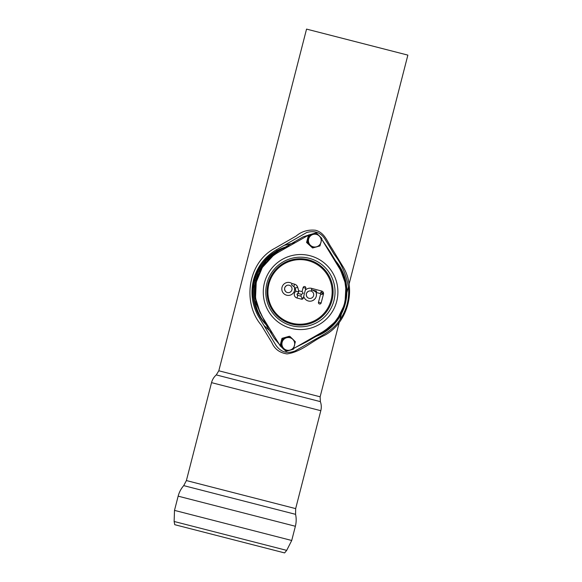 <?xml version="1.0" encoding="UTF-8"?>
<svg xmlns="http://www.w3.org/2000/svg" width="582" height="582" viewBox="0 0 582 582"><rect width="100%" height="100%" fill="white"/><g stroke="black" fill="none" stroke-linecap="round" stroke-linejoin="round"><path stroke-width="0.87" d="M276.385 249.794C264.752 256.727 257.12 266.774 253.505 279.935C250.442 292.644 252.021 304.684 258.226 316.041L276.072 345.482C280.946 352.175 287.282 354.002 295.081 350.961L310.402 342.172C319.904 336.403 331.26 331.776 338.753 321.446C346.232 311.341 349.484 300.014 348.509 287.464C346.297 274.791 341.525 263.733 334.199 254.305L325.287 239.617C321.111 232.618 314.913 230.254 306.692 232.524L276.385 249.794L278.109 252.435L308.445 235.201M280.095 345.643L261.813 315.902L257.477 306.488L256.131 301.44L255.229 294.303L255.614 285.864L256.626 280.728C259.994 268.397 267.16 258.968 278.109 252.435M256.626 280.728L253.505 279.935M321.701 239.209L340.019 269.306L343.693 277.592L345.039 282.619L345.926 289.538L345.766 296.485L344.551 303.338L342.965 308.329L339.561 315.357L334.999 321.737L330.081 326.677L323.068 331.653L293.634 348.523M274.915 248.252C247.772 262.329 242.025 302.604 261.231 325.091L271.859 342.602C274.558 349.025 279.615 352.794 287.028 353.914C301.687 351.797 311.756 341.183 324.385 335.421C348.232 322.894 357.181 288.068 342.318 265.581L331.689 248.078C327.23 241.756 324.821 232.633 315.466 230.246C307.994 229.497 301.578 231.418 296.209 235.994L274.915 248.252M283.529 349.265L274.224 338.346L266.956 326.364L254.894 300.843L254.414 286.446L258.335 272.587L266.25 260.627L277.403 251.664L277.97 252.537M273.074 255.796L262.344 267.458L256.233 282.146L255.52 298.042L260.27 313.152L257.033 305.157L255.454 297.533L255.192 289.712L256.167 282.43L258.153 275.759L261.995 268.011L266.934 261.449L273.074 255.796M268.2 326.407L264.992 323.134C247.11 302.065 251.941 265.05 277.403 251.664L303.258 236.779L313.145 233.695M319.671 236.248L330.052 251.708L339.553 267.378L345.984 284.954L344.981 303.68L336.694 320.507L322.493 332.678L306.619 341.816L290.018 350.219M291.909 289.836A3.754 3.732 102.6 0 0 286.904 285.42A3.754 3.732 102.6 0 0 285.558 291.458A3.754 3.732 102.6 0 0 291.909 289.836M290.716 294.95C292.702 294.085 293.99 292.608 294.579 290.52L294.587 287.282A6.526 6.489 -77.4 0 1 290.716 294.95A6.526 6.489 -77.4 0 1 281.848 288.206A6.526 6.489 -77.4 0 1 291.968 283.514L291.582 284.86L294.587 287.297A1.826 1.811 102.6 0 1 295.074 288.112L297.729 287.37L298.668 290.76L297.919 291.88L295.954 291.306L295.074 288.112M311.137 291.102L310.897 291.044A3.754 3.732 102.6 0 0 307.252 297.242A3.754 3.732 102.6 0 0 313.138 296.689A3.754 3.732 102.6 0 0 311.137 291.102L311.654 289.807C314.367 290.956 315.844 291.822 316.077 292.404L316.084 292.426A6.526 6.489 -77.4 0 1 312.41 300.727A6.526 6.489 -77.4 0 1 303.717 296.354L303.237 298.195A1.382 1.375 -77.4 0 1 301.563 299.192L297.053 298.035A3.725 3.703 -77.4 0 1 295.954 291.306M303.237 298.195L305.797 288.236L303.127 287.552A1.382 1.375 -77.4 0 1 305.477 286.948A1.382 1.375 -77.4 0 1 305.797 288.236L305.288 290.214A6.526 6.489 -77.4 0 1 311.901 288.439L311.406 289.734M316.557 291.109L311.661 289.807L316.557 291.109L316.084 292.426L320.326 293.554L320.828 292.244L321.446 292.411A1.171 1.164 -77.4 0 1 322.275 293.845L322.108 294.477A1.819 1.811 102.6 0 0 320.828 292.244M311.901 288.439L321.664 291.044A2.554 2.539 -77.4 0 1 323.461 294.172L321.126 302.975L318.463 302.262L320.638 294.092A0.436 0.436 102.6 0 0 320.326 293.554M291.968 283.514L294.47 284.154A4.598 4.569 -77.4 0 1 297.729 287.37L296.675 285.478M300.916 296.165L301.396 294.31L298.217 293.495A0.96 0.953 102.6 0 0 297.278 295.074A0.96 0.953 102.6 0 0 297.744 295.35L300.916 296.165L302.043 297.882L301.563 299.192M302.422 299.133A1.39 1.39 0 0 0 303.244 298.195L302.043 297.882M297.729 287.37L298.668 290.76A3.725 3.703 -77.4 0 1 298.908 290.811L302.08 291.626L303.127 287.552M302.08 291.626L303.207 293.343L301.396 294.31M320.304 303.906A1.39 1.39 0 0 0 321.126 302.975A1.382 1.375 -77.4 0 1 318.456 302.953A1.382 1.375 -77.4 0 1 318.463 302.262M291.582 284.86L291.684 284.431M333.501 258.532L335.581 260.823C345.155 273.511 348.305 287.726 345.031 303.484C340.317 318.863 330.707 329.798 316.201 336.301L313.225 337.313M264.992 323.134C245.458 303.549 251.009 264.264 276.792 251.002L288.759 246.332M335.581 260.823C356.868 285.573 346.741 324.931 316.201 336.301M289.465 245.902A47.178 46.895 102.6 0 0 268.695 327.237M253.294 298.028C250.893 285.762 253.614 274.697 261.464 264.825M295.249 242.57L283.98 245.422M263.915 325.462L272.223 333.057M312.41 337.786L313.785 337.145M339.248 322.37L320.136 396.8L218.81 370.785L306.547 29.1L407.866 55.115L349.055 284.183M284.285 552.835L174.731 524.688L284.285 552.835M289.887 336.389L292.681 339.095A6.664 6.628 102.6 0 0 286.264 337.444L289.349 336.265L281.972 338.346L280.058 345.803L286.06 351.302L280.597 345.926L282.51 338.469L286.264 337.444A6.664 6.628 102.6 0 0 283.39 348.625A6.664 6.628 102.6 0 0 293.139 348.101M294.456 342.194A6.664 6.628 102.6 0 0 292.681 339.095L295.35 341.765L293.43 349.222L286.06 351.302M281.972 338.346L282.51 338.469M280.058 345.803L280.597 345.926M286.89 350.168L286.642 350.117A6.409 6.373 -77.4 0 1 281.819 342.471A6.409 6.373 -77.4 0 1 289.436 337.604L289.683 337.662A6.409 6.373 102.6 0 0 282.146 345.643A6.409 6.373 102.6 0 0 286.89 350.168A6.409 6.409 0 0 0 294.543 345.315A6.409 6.409 0 0 0 289.683 337.662M316.412 233.076L319.205 235.783A6.664 6.628 102.6 0 0 312.789 234.131L315.873 232.96L308.496 235.033L306.583 242.49L312.585 247.99L307.121 242.614L309.042 235.157L312.789 234.131A6.664 6.628 102.6 0 0 309.915 245.313A6.664 6.628 102.6 0 0 319.663 244.789M320.988 238.882A6.664 6.628 102.6 0 0 319.205 235.783L321.875 238.46L319.962 245.917L312.585 247.99M308.496 235.033L309.042 235.157M306.583 242.49L307.121 242.614M313.414 246.863L313.167 246.804A6.409 6.373 -77.4 0 1 308.344 239.158A6.409 6.373 -77.4 0 1 315.961 234.291L316.208 234.35A6.409 6.373 102.6 0 0 308.671 242.338A6.409 6.373 102.6 0 0 313.414 246.863A6.409 6.409 0 0 0 321.068 242.003A6.409 6.409 0 0 0 316.208 234.35M320.638 294.092L322.108 294.477M294.47 284.154L293.975 286.468M297.053 298.035L297.744 295.35M298.908 290.811L298.217 293.495M323.461 294.172L322.275 293.845M321.664 291.044L321.446 292.411M331.136 299.919A32.308 32.112 -77.4 0 1 277.527 315.022A32.308 32.112 -77.4 0 1 291.444 260.823A32.308 32.112 -77.4 0 1 331.136 299.919M332.06 300.159A33.21 33.007 -77.4 0 1 291.837 324.101A33.21 33.007 -77.4 0 1 268.127 283.718A33.21 33.007 -77.4 0 1 308.351 259.768A33.21 33.007 -77.4 0 1 332.06 300.159M309.071 258.27A34.825 34.614 -77.4 0 1 333.937 300.632A34.825 34.614 -77.4 0 1 291.749 325.738A34.825 34.614 -77.4 0 1 266.883 283.383A34.825 34.614 -77.4 0 1 309.071 258.27M336.716 301.338A37.532 37.306 -77.4 0 1 274.435 318.878A37.532 37.306 -77.4 0 1 290.607 255.92A37.532 37.306 -77.4 0 1 336.716 301.338M277.403 251.664L284.372 247.656M284.627 552.9L286.693 550.376L291.72 540.482L174.498 510.385L178.15 496.162L295.372 526.259C296.369 522.301 296.442 518.329 295.569 514.335L295.663 508.617L320.806 410.696L211.535 382.643C212.343 379.588 213.921 377.005 216.278 374.91L218.81 370.785M320.806 410.696C321.57 407.633 321.424 404.614 320.369 401.631L216.278 374.91M295.663 508.617L186.393 480.557L211.535 382.643M295.569 514.335L183.723 485.621L186.393 480.557M286.693 550.376L174.134 521.479L174.498 510.385M286.904 285.42C284.38 286.97 283.929 288.985 285.558 291.458M308.598 291.204C306.074 292.753 305.623 294.761 307.252 297.242M312.41 300.727C315.851 298.944 317.074 296.173 316.084 292.419M297.628 293.532L297.278 295.074M305.797 288.236A1.39 1.39 0 0 0 305.477 286.948M322.872 291.771L323.468 294.172L321.126 302.975M339.888 319.896L341.387 314.033M346.916 292.506L348.429 286.62M320.136 396.8L320.369 401.631M174.731 524.688L174.134 521.479M295.372 526.259L291.72 540.482M178.15 496.162C179.183 492.212 181.038 488.698 183.723 485.621"/></g></svg>
